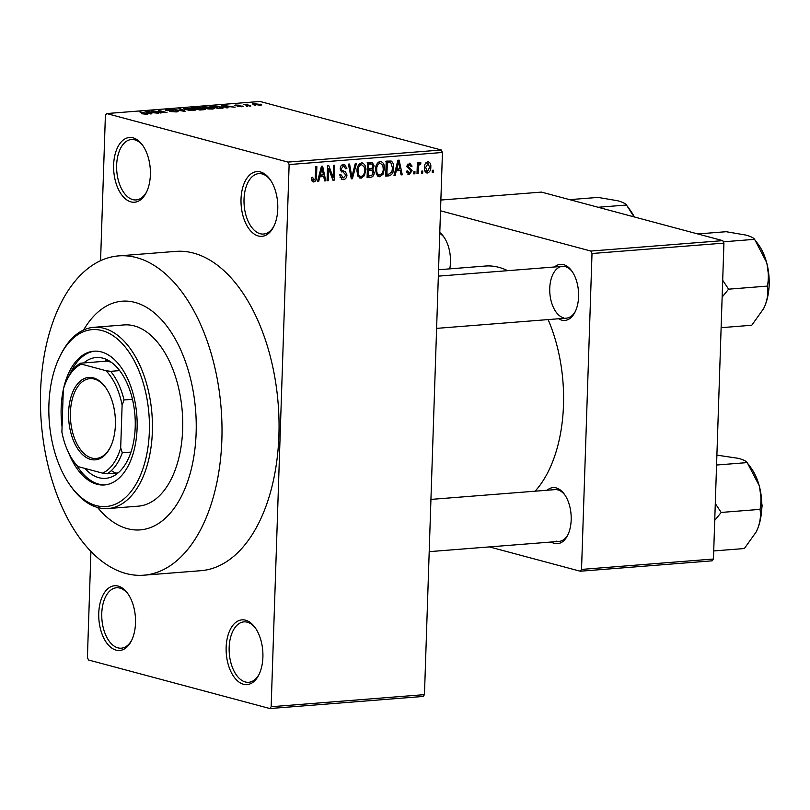 <?xml version="1.0" encoding="UTF-8"?>
<svg xmlns="http://www.w3.org/2000/svg" width="810" height="810" viewBox="0 0 810 810"><rect width="100%" height="100%" fill="white"/><g stroke="black" fill="none" stroke-linecap="round" stroke-linejoin="round"><path stroke-width="1.21" d="M118.199 586.096A32.461 18.286 85.5 0 1 127.697 593.457A32.461 18.286 85.5 0 1 131.423 640.811A32.461 18.286 85.5 0 1 116.073 650.136A32.461 18.286 85.5 0 1 98.759 613.2A32.461 18.286 85.5 0 1 118.199 586.096M128.233 594.236A30.294 17.061 -94.5 0 0 119.91 588.09A30.294 17.061 -94.5 0 0 116.539 587.766A30.294 17.061 -94.5 0 0 101.756 616.339A30.294 17.061 -94.5 0 0 117.926 647.858A30.294 17.061 -94.5 0 0 121.297 648.182A30.294 17.061 -94.5 0 0 131.838 639.961M133.073 137.842A32.461 18.286 85.5 0 1 142.56 145.203A32.461 18.286 85.5 0 1 146.296 192.567A32.461 18.286 85.5 0 1 130.947 201.882A32.461 18.286 85.5 0 1 113.633 164.946A32.461 18.286 85.5 0 1 133.073 137.842M143.107 145.982A30.294 17.061 -94.5 0 0 134.784 139.836A30.294 17.061 -94.5 0 0 131.412 139.523A30.294 17.061 -94.5 0 0 116.63 168.085A30.294 17.061 -94.5 0 0 132.799 199.604A30.294 17.061 -94.5 0 0 136.171 199.928A30.294 17.061 -94.5 0 0 146.711 191.707M260.455 171.953A32.461 18.286 85.5 0 1 269.953 179.314A32.461 18.286 85.5 0 1 273.689 226.678A32.461 18.286 85.5 0 1 258.339 235.994A32.461 18.286 85.5 0 1 241.026 199.057A32.461 18.286 85.5 0 1 260.455 171.953M270.5 180.093A30.294 17.061 -94.5 0 0 262.167 173.947A30.294 17.061 -94.5 0 0 258.795 173.623A30.294 17.061 -94.5 0 0 244.012 202.196A30.294 17.061 -94.5 0 0 260.192 233.715A30.294 17.061 -94.5 0 0 263.564 234.039A30.294 17.061 -94.5 0 0 274.104 225.818M245.592 620.207A32.461 18.286 85.5 0 1 255.079 627.568A32.461 18.286 85.5 0 1 258.815 674.922A32.461 18.286 85.5 0 1 243.466 684.247A32.461 18.286 85.5 0 1 226.152 647.301A32.461 18.286 85.5 0 1 245.592 620.207M255.626 628.347A30.294 17.061 -94.5 0 0 247.303 622.202A30.294 17.061 -94.5 0 0 243.931 621.878A30.294 17.061 -94.5 0 0 229.149 650.45A30.294 17.061 -94.5 0 0 245.319 681.969A30.294 17.061 -94.5 0 0 248.69 682.293A30.294 17.061 -94.5 0 0 259.23 674.072M547.135 490.242A28.137 15.846 85.5 0 1 556.176 487.903A28.137 15.846 85.5 0 1 564.408 494.282A28.137 15.846 85.5 0 1 567.638 535.329A28.137 15.846 85.5 0 1 554.334 543.409A28.137 15.846 85.5 0 1 551.225 542.022M556.187 541.131A25.971 14.631 -94.5 0 0 559.082 541.404A25.971 14.631 -94.5 0 0 568.053 534.468M564.945 495.072A25.971 14.631 -94.5 0 0 557.887 489.898A25.971 14.631 -94.5 0 0 555.002 489.625L430.93 499.405M439.789 232.561A28.137 15.846 85.5 0 1 443.688 236.702A28.137 15.846 85.5 0 1 449.783 268.859M444.224 237.492A25.971 14.631 -94.5 0 0 439.759 233.422M554.546 266.976A28.137 15.846 85.5 0 1 563.588 264.637A28.137 15.846 85.5 0 1 571.809 271.016A28.137 15.846 85.5 0 1 575.049 312.052A28.137 15.846 85.5 0 1 561.745 320.132A28.137 15.846 85.5 0 1 558.627 318.755M436.61 328.374L566.484 318.138A25.971 14.631 -94.5 0 0 575.465 311.192M572.356 271.796A25.971 14.631 -94.5 0 0 565.299 266.632A25.971 14.631 -94.5 0 0 562.403 266.358A25.971 14.631 -94.5 0 0 549.737 290.841A25.971 14.631 -94.5 0 0 563.598 317.854M127.464 528.677A114.696 64.597 -94.5 0 0 140.231 529.892A114.696 64.597 -94.5 0 0 196.192 421.726A114.696 64.597 -94.5 0 0 134.976 302.413A114.696 64.597 -94.5 0 0 122.199 301.199A114.696 64.597 -94.5 0 0 83.612 329.994A114.696 64.597 -94.5 0 1 122.199 301.199A114.696 64.597 -94.5 0 1 134.976 302.413A114.696 64.597 -94.5 0 1 196.192 421.726A114.696 64.597 -94.5 0 1 140.231 529.892A114.696 64.597 -94.5 0 1 127.464 528.677A114.696 64.597 -94.5 0 1 97.605 507.495A114.696 64.597 -94.5 0 0 127.464 528.677M136.455 257.59A160.147 90.194 -94.5 0 0 118.635 255.889A160.147 90.194 -94.5 0 0 40.5 406.914A160.147 90.194 -94.5 0 0 125.975 573.5A160.147 90.194 -94.5 0 0 143.805 575.191A160.147 90.194 -94.5 0 0 221.94 424.177A160.147 90.194 -94.5 0 0 136.455 257.59M143.805 575.191L200.86 570.696A160.147 90.194 -94.5 0 0 278.984 419.681A160.147 90.194 -94.5 0 0 193.509 253.084A160.147 90.194 -94.5 0 0 175.679 251.394L118.635 255.889M507.627 270.672A121.196 68.253 -94.5 0 0 498.859 267.33A121.196 68.253 -94.5 0 0 485.372 266.044L438.554 269.74M269.851 708.537L271.147 706.725L424.46 694.636L423.164 696.448L269.851 708.537L88.563 659.998L87.409 657.528L90.922 551.408M100.572 260.688L105.391 115.364L106.687 113.552L287.975 162.091L441.288 150.002L442.442 152.472L289.13 164.562L287.975 162.091M426.04 172.621L427.457 173.006C425.189 172.489 424.197 170.697 424.481 167.63C424.389 164.572 425.503 162.618 427.832 161.747C430.08 162.243 431.072 163.995 430.809 167.012C430.92 170.11 429.806 172.105 427.457 173.006L426.708 172.945M427.832 161.747L428.581 161.808M418.142 173.542L417.008 173.634L417.373 162.769L418.507 162.678L418.446 164.41L419.863 162.375L420.927 162.871L420.552 164.45L419.732 164.319L418.618 165.675L418.142 173.542L417.018 173.249M419.863 162.375L420.927 162.871L419.509 162.496M420.552 164.45L418.588 164.015M407.693 174.028L409.232 174.444L406.59 171.163L407.724 170.88L409.364 172.884L410.953 171.072L406.903 166.485L409.566 163.185L412.087 166.09L410.943 166.374L409.546 164.734L408.048 166.182L412.098 170.718L409.232 174.444L408.392 174.373M406.742 172.287L409.364 172.884M409.566 163.185L410.397 163.256M407.693 164.147L410.032 164.774L407.632 164.227M389.053 175.841L385.732 176.104L386.228 161.16L391.19 161.038C393.123 162.557 393.923 164.855 393.599 167.943C393.751 172.176 392.242 174.808 389.053 175.841L385.773 174.96M370.605 177.289L367.092 177.572L367.588 162.628L372.286 162.425L374.109 165.858L372.782 169.088L374.21 172.631C374.088 175.446 372.894 176.995 370.605 177.289L367.132 176.367M352.401 178.727L351.287 178.818L348.421 164.136L349.596 164.045L351.834 177.036L355.276 163.6L356.461 163.509L352.401 178.727L351.216 178.413M328.202 180.64L327.068 180.731L327.554 165.787L328.769 165.685L333.153 177.289L333.558 165.311L334.692 165.22L334.196 180.164L332.971 180.255L328.597 168.682L328.202 180.64L327.078 180.336M312.518 181.622L313.794 181.966L312.042 181.055L311.485 177.501L312.63 177.218L313.905 180.215L315.161 178.99L315.728 166.718L316.862 166.627L316.528 176.772C316.72 179.466 315.799 181.207 313.794 181.966L313.075 181.906M311.597 179.658L313.905 180.215M424.46 694.636L442.442 152.472M271.147 706.725L289.13 164.562M318.695 181.389L317.5 181.481L321.449 166.263L322.643 166.172L325.762 180.832L324.577 180.924L323.747 176.54L319.818 176.843L318.695 181.389L317.601 181.096M340.392 170.181L345.364 171.609L346.974 175.031C346.761 177.744 345.526 179.283 343.298 179.638L342.154 179.547L339.704 174.889L340.848 174.606L343.45 177.886L345.84 175.142L340.23 168.672C340.402 166.141 341.516 164.693 343.592 164.329L344.655 164.42L346.862 168.52L345.728 168.804L343.572 166.07L341.364 168.632L341.668 170.13L344.118 171.173M339.957 177.096L343.45 177.886M341.455 165.361L344.321 166.121L341.354 165.473M361.604 162.911C364.682 163.64 366.049 166.08 365.715 170.242L364.419 175.699L361.088 178.24L357.909 176.155L356.967 171.112C356.856 166.9 358.405 164.157 361.604 162.911L362.576 162.992M359.184 177.724L360.096 178.16M380.244 161.433C383.322 162.172 384.689 164.612 384.355 168.774L383.049 174.231L379.728 176.772L376.549 174.677L375.597 169.644C375.496 165.422 377.045 162.689 380.244 161.433L381.216 161.514M377.825 176.256L378.726 176.691M395.189 175.355L393.994 175.446L397.943 160.238L399.138 160.137L402.266 174.798L401.072 174.889L400.241 170.505L396.313 170.819L395.189 175.355L394.095 175.061M414.902 173.796L413.768 173.887L413.839 171.75L414.973 171.669L414.902 173.796L413.778 173.502M422.678 173.188L421.544 173.279L421.615 171.143L422.749 171.052L422.678 173.188L421.565 172.884M433.38 172.348L432.246 172.429L432.317 170.302L433.451 170.211L433.38 172.348L432.257 172.044M254.239 105.32L255.464 105.644L254.229 105.705M247.698 105.138L250.928 105.999L249.794 106.09L243.557 104.419L247.344 104.196L247.911 104.46L246.635 104.773L247.688 105.523M245.673 104.986L245.936 104.196L245.906 105.047M246.989 104.5L246.625 105.239M246.463 105.928L247.688 106.262L246.453 106.323M242.848 106.657L242.868 105.978L242.139 106.738L237.37 106.414L241.886 106.11L234.859 105.685L235.629 105.006L240.043 105.28L235.862 105.563L243.618 106.363M241.319 106.778L241.886 106.11M234.859 105.685L234.211 105.351M236.56 105.239L235.852 105.877M226.395 107.052L227.974 107.811L226.78 107.902L221.656 105.341L222.851 105.239L235.052 107.254L230.313 106.738L226.395 107.052L226.375 107.7M212.635 109.056L208.028 108.955L201.882 107.284L203.847 106.707L212.615 107.538L214.569 108.449L212.635 109.056M193.995 110.524L189.388 110.423L183.242 108.763L185.206 108.175L193.985 109.006L195.929 109.927L193.995 110.524M146.691 114.261L141.568 113.734L146.316 113.714L139.441 111.82L146.397 113.289C148.24 113.683 148.341 114.007 146.691 114.261L147.946 113.937M145.729 114.301L146.316 113.714M106.687 113.552L260 101.463L441.288 150.002M149.901 113.076L151.48 113.845L150.285 113.937L145.162 111.365L146.357 111.274L158.547 113.289L153.819 112.772L149.901 113.076L149.87 113.734M154.123 111.253L160.987 113.096L151.278 110.889L164.147 112.256L158.406 110.322L166.981 112.62L154.113 111.648M177.218 111.82L177.248 110.99C178.676 111.415 178.321 111.729 176.195 111.932L169.543 111.456L175.294 111.658L176.124 111.081L166.313 110.474C164.946 110.079 165.24 109.785 167.194 109.593L173.168 110.008L168.237 109.856L167.478 110.393L168.713 110.605L178.119 111.456M176.61 111.891L176.124 111.081M166.313 110.474L165.463 110.038M168.237 109.856L167.468 110.707M180.174 108.611L185.186 111.183L184.083 111.274L172.145 109.239L183.566 110.97L178.99 108.702L180.174 108.611L180.154 109.289M204.302 109.664L204.333 108.803C205.922 109.239 205.608 109.552 203.391 109.745L199.878 110.028L191.302 107.73L200.11 107.781L205.345 109.309M200.08 108.631L200.11 107.781L200.667 108.611M221.798 106.799L223.945 107.791L218.518 108.56L209.942 106.262L215.075 105.907L221.788 107.234M260.223 104.166L261.822 104.885L260.364 105.3L252.447 103.984L253.905 103.569L260.212 104.652M713.448 559.021L712.152 560.824L580.233 571.222L581.529 569.42L713.448 559.021L723.927 243.111L592.009 253.51L590.854 251.049L722.773 240.641L723.927 243.111M581.529 569.42L592.009 253.51M440.863 200.04L541.485 192.102L722.773 240.641M440.508 210.792L590.854 251.049M489.382 546.902L580.233 571.222M535.096 491.194A121.196 68.253 -94.5 0 0 548.117 319.585M146.337 111.952L146.357 111.274M147.835 112.033L149.273 112.782L152.432 112.529L146.742 111.557L147.815 112.701M149.253 113.42L149.273 112.782M146.721 112.144L146.742 111.557M186.219 108.439L184.731 108.874L186.482 109.644L194.43 109.826L190.401 108.611L186.219 108.439M193.438 107.912L199.24 108.307L195.412 107.75L193.428 108.297M199.23 108.692L199.108 107.912M197.002 108.864L200.009 109.674L203.482 109.36L199.24 108.692L196.992 109.249M203.472 109.745L203.199 108.894M204.849 106.971L203.371 107.396L205.122 108.175L213.07 108.358L209.041 107.143L204.849 106.971M212.078 106.444L218.649 108.196L222.294 107.477L215.875 106.201L212.068 106.829M222.426 108.246L222.294 107.477M222.831 105.928L222.851 105.239M224.34 105.999L225.767 106.748L228.926 106.505L223.236 105.523L224.309 106.667M225.747 107.386L225.767 106.748M223.216 106.12L223.236 105.523M253.864 104.652L253.905 103.569M254.765 103.812L255.099 104.591L259.504 105.057L259.149 104.267L254.765 103.812L255.089 104.946M259.494 105.341L259.149 104.267M319.899 174.97L320.021 175.537M324.496 180.488L325.762 180.832M319.11 175.294L323.747 176.54M318.775 176.57L319.818 176.843M321.459 170.637L320.264 175.071L323.413 174.818L322.076 167.771L321.459 170.637L320.385 170.353M319.231 174.798L320.264 175.071M321.125 167.518L322.076 167.771M331.705 176.904L333.153 177.289M332.799 179.79L334.196 180.164M327.473 168.379L328.597 168.682M341.202 179.081L343.298 179.638M345.678 168.207L346.862 168.52M340.251 168.338L341.364 168.632M340.301 169.766L341.668 170.13M340.413 170.272L345.364 171.609M340.473 170.292L341.901 172.095M345.829 174.727L346.974 175.031M340.686 177.289L340.18 177.724M350.892 176.782L351.834 177.036M359.853 163.569L360.126 164.147M364.591 169.938L365.715 170.242M363.113 175.345L364.419 175.699M359.397 163.944L361.554 164.653C359.103 165.645 357.949 167.781 358.101 171.052C357.838 174.13 358.85 175.942 361.138 176.489C363.538 175.527 364.692 173.461 364.591 170.282L364.216 166.951L361.554 164.653L359.296 164.045M356.977 170.748L358.101 171.052M357.696 175.699L361.138 176.489M368.854 162.526L369.127 163.407M372.934 165.544L374.109 165.858M370.818 168.561L372.782 169.088M368.823 168.723L369.168 169.654M373.066 172.327L374.21 172.631M368.661 164.288L368.52 168.753L371.841 168.348L372.964 166.192L371.982 164.167L367.548 163.984M367.396 168.45L368.52 168.753M368.459 170.495L368.287 175.73L371.871 175.264L373.076 172.732L371.871 170.373L367.335 170.191M367.163 175.436L368.287 175.73M367.365 169.422L370.697 170.323M378.483 162.101L378.756 162.668M383.231 168.47L384.355 168.774M381.753 173.877L383.049 174.231M378.027 162.476L380.194 163.185C377.733 164.177 376.579 166.313 376.731 169.584C376.478 172.662 377.49 174.474 379.779 175.021C382.178 174.059 383.322 171.993 383.221 168.814L382.857 165.473L380.194 163.185L377.926 162.577M375.617 169.28L376.731 169.584M376.336 174.231L379.779 175.021M387.717 161.038L388.172 162.061M392.475 167.65L393.599 167.943M386.178 162.516L387.301 162.82L386.927 174.261L388.962 174.099L391.888 171.7L392.465 168.014L390.916 162.83L385.742 161.413M385.803 173.968L386.927 174.261M386.208 161.828L389.306 162.658L387.301 162.82M390.916 162.83L389.306 162.658M396.394 168.946L396.515 169.503M400.99 174.454L402.266 174.798M395.604 169.26L400.241 170.505M395.27 170.535L396.313 170.819M397.953 164.602L396.758 169.037L399.917 168.794L398.571 161.737L397.953 164.602L396.88 164.319M395.736 168.763L396.758 169.037M397.619 161.484L398.571 161.737M410.862 165.756L412.087 166.09M406.954 165.888L408.048 166.182M406.903 166.657L408.382 167.052M410.852 170.383L412.098 170.718M417.322 164.116L418.446 164.41M417.282 165.321L418.618 165.675M417.211 167.609L418.335 167.913M429.675 166.708L430.809 167.012M425.969 162.749L428.186 163.336L425.615 167.528L427.538 171.447L429.664 167.214L427.751 163.306L425.908 162.81M424.501 167.235L425.615 167.528M424.815 170.799L427.538 171.447M68.587 452.699A67.088 37.786 -94.5 0 0 96.937 484.248A67.088 37.786 -94.5 0 0 104.409 484.957A67.088 37.786 -94.5 0 0 137.133 421.686A67.088 37.786 -94.5 0 0 101.321 351.904A67.088 37.786 -94.5 0 0 93.859 351.196A67.088 37.786 -94.5 0 0 63.534 388.658M63.301 389.752A67.088 37.786 -94.5 0 0 62.066 426.88M94.75 351.145A67.088 37.786 -94.5 0 0 69.741 374.564M76.92 465.659A67.088 37.786 -94.5 0 0 98.719 484.107A67.088 37.786 -94.5 0 0 105.29 484.866M96.228 505.592A88.725 49.977 -94.5 0 0 149.354 431.517A88.725 49.977 -94.5 0 0 102.03 330.561A88.725 49.977 -94.5 0 0 60.072 356.025A88.725 49.977 -94.5 0 0 70.278 485.474A88.725 49.977 -94.5 0 0 96.228 505.592M60.072 356.025L60.902 354.375A90.892 51.192 85.5 0 1 93.768 327.321A90.892 51.192 85.5 0 1 103.882 328.283A90.892 51.192 85.5 0 1 152.401 422.83A90.892 51.192 85.5 0 1 108.054 508.548A90.892 51.192 85.5 0 1 97.939 507.586A90.892 51.192 85.5 0 1 71.361 486.982L70.278 485.474M108.054 508.548L138.368 506.159A90.892 51.192 -94.5 0 0 182.706 420.441A90.892 51.192 -94.5 0 0 134.197 325.893A90.892 51.192 -94.5 0 0 124.072 324.932L93.768 327.321M83.734 362.941A60.598 34.131 85.5 0 1 96.147 357.524A60.598 34.131 85.5 0 1 102.9 358.162A60.598 34.131 85.5 0 1 135.24 421.2A60.598 34.131 85.5 0 1 105.675 478.345A60.598 34.131 85.5 0 1 98.931 477.697A60.598 34.131 85.5 0 1 84.766 468.382M115.395 424.896A41.34 23.277 85.5 0 1 110.201 447.545A41.34 23.277 85.5 0 1 83.531 455.514A41.34 23.277 85.5 0 1 68.607 412.371A41.34 23.277 85.5 0 1 81.78 379.981A41.34 23.277 85.5 0 1 105.442 387.231A41.34 23.277 85.5 0 1 115.395 424.896M105.766 387.696A40.034 22.548 -94.5 0 0 89.92 378.634A40.034 22.548 -94.5 0 0 70.409 412.482A40.034 22.548 -94.5 0 0 96.218 458.46A40.034 22.548 -94.5 0 0 110.444 447.039M105.128 361.25A60.598 34.131 85.5 0 1 107.092 359.741M108.327 360.389A58.431 32.906 -94.5 0 0 107.072 361.098L80.332 363.204L81.445 364.125A56.265 31.691 -94.5 0 0 67.23 379.293A56.265 31.691 -94.5 0 0 63.312 389.418L61.894 432.105A56.265 31.691 -94.5 0 0 73.7 461.376A56.265 31.691 -94.5 0 0 78.054 466.58L102.546 473.141A56.265 31.691 -94.5 0 0 120.69 447.849L122.107 405.162A56.265 31.691 -94.5 0 0 105.948 370.686L81.445 364.125M111.345 470.63A58.431 32.906 -94.5 0 0 117.247 473.607M116.134 474.437A60.598 34.131 85.5 0 1 113.957 473.253M111.193 362.202L107.072 361.098M132.445 399.3L124.051 399.968L122.107 405.162M120.69 447.849L122.3 452.77A58.431 32.906 85.5 0 1 107.234 473.779L102.546 473.141M130.967 452.081L122.3 452.77M105.948 370.686L110.636 371.324A58.431 32.906 85.5 0 1 124.051 399.968M119.657 370.615L110.636 371.324M118.088 472.929L107.234 473.779M78.054 466.58L76.93 465.669A58.431 32.906 85.5 0 1 74.783 462.885L73.7 461.376M67.23 379.293L68.06 377.632A58.431 32.906 85.5 0 1 80.332 363.204M598.104 207.269L626.484 205.031L634.028 216.877M569.643 199.645L598.013 197.407L617.797 200.779C622.617 202.146 625.502 203.563 626.484 205.031M634.301 216.958A43.558 24.533 -94.5 0 0 630.544 210.651L627.588 206.54M714.734 520.374L721.194 512.436L715.291 503.547M716.89 455.129L738.517 458.359C743.327 459.726 746.223 461.143 747.205 462.601L759.162 485.554C761.197 493.786 761.481 501.724 760.013 509.379C761.046 515.2 760.286 521.579 757.735 528.515L756.186 531.947L744.349 548.532L713.711 550.942M721.194 512.436L760.013 509.379M716.567 465.021L747.205 462.601M756.135 532.038A43.558 24.533 -94.5 0 0 756.267 531.775A43.558 24.533 -94.5 0 0 757.735 528.515A43.558 24.533 -94.5 0 0 759.162 485.554A43.558 24.533 -94.5 0 0 751.255 468.231L748.308 464.12M763.546 308.772A43.558 24.533 85.5 0 0 763.678 308.509A43.558 24.533 85.5 0 0 765.136 305.238A43.558 24.533 -94.5 0 0 769.156 284.644A43.558 24.533 -94.5 0 0 766.564 262.278C768.599 270.51 768.882 278.458 767.414 286.102C768.447 291.924 767.688 298.303 765.136 305.238L763.587 308.671L751.761 325.255L721.123 327.675M722.135 297.098L728.605 289.17L767.414 286.102M728.605 289.17L722.692 280.28M723.32 241.805L754.606 239.335L766.564 262.278A43.558 24.533 -94.5 0 0 758.666 244.954L755.72 240.843M697.764 233.948L726.145 231.711L745.929 235.082C750.738 236.449 753.634 237.867 754.606 239.335M315.404 176.469L316.528 176.772M350.436 174.433L351.469 174.707M367.568 163.306L370.636 164.126M406.903 166.83L409.658 167.569M184.731 108.874L184.71 109.552M194.43 109.826L194.41 110.494M199.614 108.155L199.604 108.661M203.816 109.188L203.796 109.715M203.371 107.396L203.35 108.084M213.07 108.358L213.05 109.026M246.493 104.652L246.473 105.199M253.935 104.075L253.915 104.662M260.324 104.794L260.304 105.3M371.982 164.167L367.082 162.861M371.871 170.373L366.97 169.067M420.319 164.379L418.618 163.924M559.082 541.404L429.199 551.65M438.342 276.139L562.403 266.358M759.557 487.083L762.088 505.602L761.511 511.859M768.923 288.583L769.5 282.336L766.969 263.807"/></g></svg>
